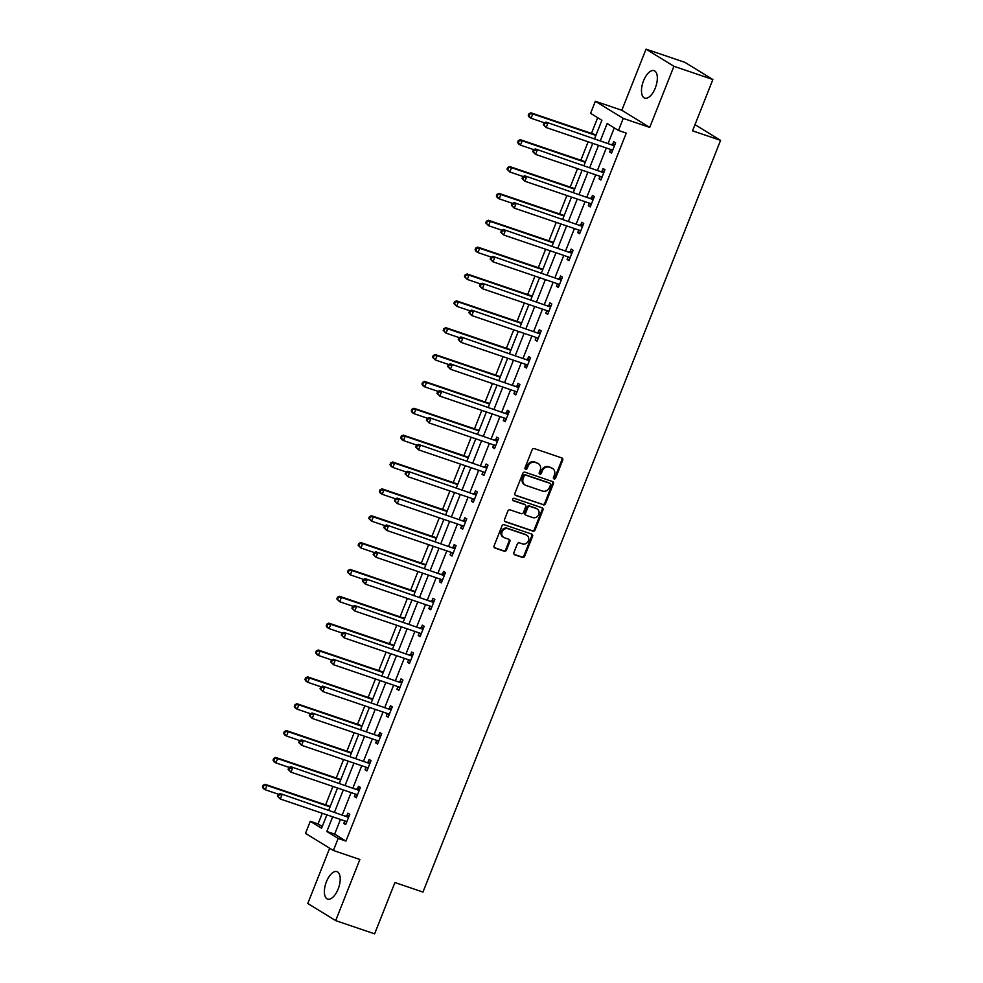 <?xml version="1.0" encoding="UTF-8"?>
<svg xmlns="http://www.w3.org/2000/svg" width="983" height="983" viewBox="0 0 983 983"><rect width="100%" height="100%" fill="white"/><g stroke="black" fill="none" stroke-linecap="round" stroke-linejoin="round"><path stroke-width="1.47" d="M554.068 478.942A1.278 1.118 121.6 0 0 555.604 478.119L562.718 460.167A1.831 1.61 121.6 0 0 561.858 457.955L534.334 448.604A1.831 1.61 121.6 0 0 532.135 449.772L525.033 467.724A1.278 1.118 121.6 0 0 527.171 468.461L528.092 466.139A5.837 5.136 121.6 0 1 535.121 462.391L537.418 463.165A5.837 5.136 121.6 0 1 538.328 463.595A5.837 5.136 121.6 0 1 540.171 470.243L539.249 472.565A1.278 1.118 121.6 0 0 541.387 473.29L542.309 470.968A5.837 5.136 121.6 0 1 549.337 467.22L551.635 467.994A5.837 5.136 121.6 0 1 552.557 468.436A5.837 5.136 121.6 0 1 554.387 475.072L553.466 477.394A1.278 1.118 121.6 0 0 554.068 478.942M553.54 478.524A1.278 1.118 121.6 0 0 554.854 477.664L561.957 459.7A1.831 1.61 121.6 0 0 561.723 457.906M525.106 468.866A1.278 1.118 121.6 0 0 526.409 467.994L527.33 465.672L528.092 466.139M539.323 473.695A1.278 1.118 121.6 0 0 540.638 472.823L541.559 470.501L542.309 470.968M338.177 888.976A14.512 6.77 -71.2 0 0 336.96 871.626A14.512 6.77 -71.2 0 0 326.417 881.751A14.512 6.77 -71.2 0 0 327.622 899.101A14.512 6.77 -71.2 0 0 338.177 888.976M655.292 88.015A14.512 6.77 -71.2 0 0 654.088 70.665A14.512 6.77 -71.2 0 0 643.533 80.79A14.512 6.77 -71.2 0 0 644.75 98.14A14.512 6.77 -71.2 0 0 655.292 88.015M513.9 552.581A1.831 1.61 121.6 0 0 514.76 554.793L522.477 557.41A1.831 1.61 121.6 0 0 524.676 556.243L532.577 536.3A1.831 1.61 121.6 0 0 531.717 534.088L504.193 524.738A1.831 1.61 121.6 0 0 501.994 525.905L494.093 545.848A1.831 1.61 121.6 0 0 494.953 548.059L504.279 551.23A1.831 1.61 121.6 0 0 506.478 550.062L509.858 541.522A1.831 1.61 121.6 0 0 508.997 539.311L504.377 537.738A4.878 4.301 121.6 0 1 507.953 528.707L526.077 534.863A4.878 4.301 121.6 0 1 522.489 543.906L519.479 542.874A1.831 1.61 121.6 0 0 517.279 544.041L513.9 552.581M340.462 819.453L334.65 834.137L345.955 841.092L338.164 838.438L333.384 850.492L305.504 833.363L310.272 821.309L321.576 828.251L326.884 814.846M712.872 79.525L673.92 66.291L646.04 49.15L684.979 62.384L712.872 79.525L692.548 130.825L720.588 140.36L422.96 892.072L394.933 882.537L374.609 933.85L335.67 920.616L359.876 859.498L333.384 850.492M646.04 49.15L621.834 110.268L649.726 127.409L673.92 66.291M649.726 127.409L623.247 118.402L618.467 130.456L607.162 123.514L600.416 140.569M345.955 841.092L626.257 133.11L618.467 130.456M543.292 504.857A1.831 1.61 121.6 0 0 545.491 503.689L553.38 483.747A1.831 1.61 121.6 0 0 552.52 481.535L524.996 472.184A1.831 1.61 121.6 0 0 522.809 473.351L514.908 493.294A1.831 1.61 121.6 0 0 515.768 495.506L542.53 504.39A1.831 1.61 121.6 0 0 544.729 503.222L552.63 483.28A1.831 1.61 121.6 0 0 552.385 481.486M542.972 510.017L535.084 529.96A1.831 1.61 121.6 0 1 532.884 531.139L505.36 521.776A1.831 1.61 121.6 0 1 504.5 519.565L507.879 511.037A1.831 1.61 121.6 0 1 510.079 509.87L521.236 513.654A1.831 1.61 121.6 0 0 523.435 512.487L525.684 506.823A1.831 1.61 121.6 0 0 524.824 504.623L513.2 500.666A1.278 1.118 121.6 0 1 514.134 498.307L542.112 507.806A1.831 1.61 121.6 0 1 542.972 510.017L542.223 509.563L534.322 529.505L535.084 529.96M329.674 848.206L307.79 903.475L335.67 920.616M720.588 140.36L695.006 124.632M614.277 127.876L608.207 143.211M606.314 147.978L597.566 170.071M595.686 174.839L586.937 196.932M585.045 201.699L576.296 223.792M574.416 228.56L565.667 250.653M563.775 255.408L555.026 277.513M553.146 282.268L544.398 304.374M542.505 309.129L533.757 331.234M531.877 335.989L523.128 358.095M521.248 362.85L512.499 384.943M510.607 389.71L501.858 411.803M499.978 416.571L491.23 438.664M489.337 443.431L480.589 465.524M478.709 470.292L469.96 492.385M468.068 497.14L459.319 519.245M457.439 524L448.69 546.106M446.798 550.861L438.049 572.966M436.169 577.721L427.421 599.827M425.528 604.582L416.78 626.687M414.9 631.442L406.151 653.535M404.271 658.303L395.51 680.396M393.63 685.163L384.881 707.256M383.001 712.024L374.253 734.117M372.36 738.884L363.612 760.977M361.732 765.732L352.983 787.838M351.091 792.593L342.342 814.698M610.652 149.453L609.644 152.009L611.524 153.164L615.616 142.83L613.736 141.675L612.63 144.464M600.023 176.313L599.003 178.869L600.896 180.024L604.975 169.69L603.095 168.535L601.989 171.325M589.382 203.174L588.375 205.73L590.255 206.885L594.346 196.551L592.466 195.396L591.361 198.185M578.754 230.022L577.734 232.59L579.626 233.745L583.718 223.411L581.825 222.256L580.72 225.046M568.113 256.882L567.105 259.438L568.985 260.606L573.077 250.272L571.197 249.117L570.091 251.906M557.484 283.743L556.464 286.299L558.356 287.466L562.448 277.132L560.556 275.977L559.462 278.754M546.843 310.603L545.835 313.159L547.715 314.314L551.807 303.993L549.927 302.838L548.821 305.615M536.214 337.464L535.207 340.02L537.087 341.175L541.178 330.853L539.286 329.686L538.192 332.475M525.573 364.324L524.566 366.88L526.446 368.035L530.537 357.714L528.657 356.546L527.552 359.336M514.945 391.185L513.937 393.741L515.817 394.896L519.909 384.562L518.016 383.407L516.923 386.196M504.316 418.045L503.296 420.601L505.176 421.756L509.268 411.422L507.388 410.267L506.282 413.057M493.675 444.906L492.667 447.462L494.547 448.617L498.639 438.283L496.759 437.128L495.653 439.917M483.046 471.766L482.026 474.322L483.919 475.477L487.998 465.143L486.118 463.988L485.012 466.778M472.405 498.614L471.398 501.183L473.278 502.338L477.369 492.004L475.489 490.849L474.384 493.638M461.777 525.475L460.757 528.031L462.649 529.198L466.741 518.864L464.848 517.709L463.743 520.499M451.136 552.335L450.128 554.891L452.008 556.059L456.1 545.725L454.22 544.57L453.114 547.347M440.507 579.196L439.487 581.752L441.379 582.907L445.471 572.585L443.579 571.418L442.473 574.207M429.866 606.056L428.858 608.612L430.738 609.767L434.83 599.446L432.95 598.278L431.844 601.068M419.237 632.917L418.217 635.473L420.11 636.628L424.201 626.306L422.309 625.139L421.216 627.928M408.596 659.777L407.589 662.333L409.469 663.488L413.56 653.154L411.68 651.999L410.575 654.789M397.968 686.638L396.96 689.194L398.84 690.349L402.932 680.015L401.039 678.86L399.946 681.649M387.327 713.498L386.319 716.054L388.199 717.209L392.291 706.875L390.411 705.72L389.305 708.51M376.698 740.359L375.69 742.915L377.57 744.07L381.662 733.736L379.782 732.581L378.676 735.37M366.069 767.207L365.049 769.775L366.942 770.93L371.021 760.596L369.141 759.441L368.035 762.23M355.428 794.067L354.421 796.623L356.301 797.791L360.392 787.457L358.512 786.302L357.407 789.079M344.8 820.928L343.78 823.484L345.672 824.651L349.751 814.317L347.871 813.162L346.766 815.939M597.689 117.69L591.471 133.393M588.141 141.798L580.842 160.254M577.513 168.658L570.214 187.114M566.884 195.519L559.573 213.975M556.243 222.379L548.944 240.835M545.614 249.24L538.303 267.683M534.973 276.1L527.674 294.544M524.344 302.961L517.033 321.404M513.704 329.821L506.405 348.265M503.075 356.669L495.764 375.125M492.434 383.53L485.135 401.986M481.805 410.39L474.494 428.846M471.164 437.251L463.865 455.707M460.536 464.111L453.224 482.567M449.907 490.972L442.596 509.415M439.266 517.832L431.967 536.276M428.637 544.693L421.326 563.136M417.996 571.553L410.697 589.997M407.367 598.414L400.056 616.857M396.727 625.262L389.428 643.718M386.098 652.122L378.787 670.578M375.457 678.983L368.158 697.438M364.828 705.843L357.517 724.299M354.187 732.704L346.888 751.159M343.559 759.564L336.247 778.008M332.918 786.425L325.619 804.868M322.289 813.285L318.062 823.951L322.264 826.531M318.062 823.951L310.272 821.309M594.629 138.603L601.891 120.27L590.586 113.328L595.354 101.274L623.247 118.402M621.834 110.268L595.354 101.274M332.672 816.812L326.86 831.495L338.164 838.438M598.524 145.324L589.775 167.429M587.895 172.185L579.147 194.29M577.254 199.045L568.506 221.15M566.626 225.906L557.877 248.011M555.997 252.766L547.236 274.859M545.356 279.627L536.607 301.72M534.727 306.487L525.979 328.58M524.086 333.348L515.338 355.441M513.458 360.208L504.709 382.301M502.817 387.056L494.068 409.161M492.188 413.917L483.439 436.022M481.547 440.777L472.798 462.882M470.918 467.638L462.17 489.743M460.277 494.498L451.529 516.603M449.649 521.359L440.9 543.452M439.02 548.219L430.259 570.312M428.379 575.08L419.63 597.173M417.75 601.94L409.002 624.033M407.109 628.801L398.361 650.893M396.481 655.649L387.732 677.754M385.84 682.509L377.091 704.614M375.211 709.37L366.462 731.475M364.57 736.23L355.821 758.335M353.941 763.091L345.193 785.196M343.3 789.951L334.552 812.044M328.777 810.09L337.525 787.985M339.405 783.23L348.154 761.125M350.046 756.369L358.795 734.264M360.675 729.509L369.424 707.404M371.316 702.648L380.065 680.543M381.945 675.788L390.693 653.695M392.586 648.927L401.334 626.835M403.214 622.067L411.963 599.974M413.843 595.207L422.604 573.114M424.484 568.346L433.233 546.253M435.113 541.498L443.861 519.393M445.754 514.637L454.502 492.532M456.382 487.777L465.131 465.672M467.023 460.916L475.772 438.811M477.652 434.056L486.401 411.951M488.293 407.195L497.042 385.103M498.922 380.335L507.67 358.242M509.563 353.475L518.311 331.382M520.191 326.614L528.94 304.521M530.832 299.754L539.581 277.661M541.461 272.905L550.21 250.8M552.09 246.045L560.851 223.94M562.731 219.184L571.479 197.079M573.359 192.324L582.108 170.219M584 165.463L592.749 143.358M334.65 834.137L326.86 831.495M609.644 152.009L611.709 152.709M599.003 178.869L601.068 179.57M588.375 205.73L590.439 206.43M577.734 232.59L579.798 233.29M567.105 259.438L569.169 260.151M556.464 286.299L558.528 286.999M545.835 313.159L547.9 313.86M535.207 340.02L537.271 340.72M524.566 366.88L526.63 367.581M513.937 393.741L516.001 394.441M503.296 420.601L505.36 421.302M492.667 447.462L494.732 448.162M482.026 474.322L484.091 475.022M471.398 501.183L473.462 501.883M460.757 528.031L462.821 528.743M450.128 554.891L452.192 555.592M439.487 581.752L441.551 582.452M428.858 608.612L430.923 609.313M418.217 635.473L420.294 636.173M407.589 662.333L409.653 663.034M396.96 689.194L399.024 689.894M386.319 716.054L388.383 716.754M375.69 742.915L377.755 743.615M365.049 769.775L367.114 770.475M354.421 796.623L356.485 797.336M343.78 823.484L345.844 824.184M552.557 468.436L551.795 467.969A5.837 5.136 121.6 0 0 550.885 467.539L551.635 467.994M541.559 470.501A5.837 5.136 121.6 0 1 548.588 466.753L550.885 467.539M538.328 463.595L537.578 463.14A5.837 5.136 121.6 0 0 536.657 462.698L537.418 463.165M527.33 465.672A5.837 5.136 121.6 0 1 534.371 461.924L536.657 462.698M515.153 495.088L542.53 504.39M550.505 484.877A1.278 1.118 121.6 0 0 549.902 483.329L525.745 475.121A1.278 1.118 121.6 0 0 524.209 475.932L523.239 478.389A5.837 5.136 121.6 0 0 525.069 485.024A5.837 5.136 121.6 0 0 525.991 485.455L542.505 491.07A5.837 5.136 121.6 0 0 549.534 487.322L550.505 484.877M549.522 483.095A1.278 1.118 121.6 0 0 549.153 482.862L549.902 483.329M525.069 485.024L524.32 484.558A5.837 5.136 121.6 0 1 522.489 477.922L523.447 475.477A1.278 1.118 121.6 0 1 524.996 474.654L549.153 482.862M504.746 521.359L532.135 530.673A1.831 1.61 121.6 0 0 534.322 529.505M524.603 504.488A1.831 1.61 121.6 0 0 524.062 504.156L512.696 500.286M532.823 517.599A4.878 4.301 121.6 0 0 536.399 508.555L530.021 506.38A1.831 1.61 121.6 0 0 527.822 507.56L525.586 513.212A1.831 1.61 121.6 0 0 526.433 515.424L532.823 517.599M537.173 508.911L536.411 508.444A4.878 4.301 121.6 0 0 535.649 508.088L536.399 508.555M525.684 514.957A1.831 1.61 121.6 0 1 524.824 512.757L527.072 507.093A1.831 1.61 121.6 0 1 529.259 505.926L535.649 508.088M542.223 509.563A1.831 1.61 121.6 0 0 541.977 507.769M526.839 535.219L526.089 534.752A4.878 4.301 121.6 0 0 525.315 534.396L526.077 534.863M503.603 537.382L502.854 536.915A4.878 4.301 121.6 0 1 507.203 528.24L525.315 534.396M494.338 547.642L503.529 550.763A1.831 1.61 121.6 0 0 505.729 549.595L509.108 541.055A1.831 1.61 121.6 0 0 508.862 539.274M514.134 554.375L521.727 556.956A1.831 1.61 121.6 0 0 523.927 555.776L531.815 535.833A1.831 1.61 121.6 0 0 531.582 534.039M596.079 134.954L530.918 112.812L532.798 113.967L531.103 118.267L544.459 122.814M595.895 135.408L532.798 113.967L528.952 113.758L528.264 115.478L529.026 115.945L529.702 114.225M529.026 115.945L531.103 118.267L529.21 117.112L528.264 115.478M528.952 113.758L530.918 112.812M613.613 145.57L545.995 122.076L613.613 145.57A1.855 1.634 121.6 0 0 614.24 145.644L614.51 145.619M544.779 123.489L547.875 123.231L546.179 127.532L543.341 124.743L544.091 125.21L544.779 123.489L544.017 123.022L543.341 124.743M612.63 150.374L612.446 150.202A1.855 1.634 121.6 0 0 611.905 149.871L546.179 127.532L544.091 125.21M611.733 144.415A1.855 1.634 121.6 0 0 612.36 144.489L615.051 144.243M612.446 150.841L611.168 149.625M545.995 122.076L544.017 123.022M585.438 161.814L520.29 139.672L522.17 140.827L520.462 145.128L533.83 149.674M585.266 162.269L522.17 140.827L518.311 140.618L517.636 142.338L518.385 142.805L519.073 141.085M518.385 142.805L520.462 145.128L518.582 143.973L517.636 142.338M518.311 140.618L520.29 139.672M574.809 188.675L509.649 166.532L511.541 167.688L509.833 171.988L523.189 176.535M574.625 189.129L511.541 167.688L507.683 167.479L506.995 169.199L507.756 169.666L508.432 167.946M507.756 169.666L509.833 171.988L506.995 169.199M507.683 167.479L509.649 166.532M602.972 172.43L535.354 148.937L602.972 172.43A1.855 1.634 121.6 0 0 603.611 172.504L603.881 172.48M534.138 150.35L537.246 150.092L535.538 154.392L532.712 151.603L533.462 152.07L534.138 150.35L533.388 149.883L532.712 151.603M601.989 177.235L601.805 177.063A1.855 1.634 121.6 0 0 601.277 176.731L535.538 154.392L533.462 152.07M601.092 171.275A1.855 1.634 121.6 0 0 601.719 171.349L604.422 171.103M601.817 177.702L600.539 176.485M535.354 148.937L533.388 149.883M592.344 199.291L524.725 175.797L592.344 199.291A1.855 1.634 121.6 0 0 592.97 199.365L593.24 199.34M523.509 177.21L526.605 176.952L524.91 181.253L522.071 178.464L522.821 178.931L523.509 177.21L522.759 176.743L522.071 178.464M591.361 204.095L591.176 203.911A1.855 1.634 121.6 0 0 590.636 203.592L524.91 181.253L522.821 178.931M590.464 198.136A1.855 1.634 121.6 0 0 591.09 198.21L593.793 197.964M591.176 204.562L589.898 203.346M524.725 175.797L522.759 176.743M564.168 215.535L499.02 193.393L500.9 194.548L499.192 198.849L512.561 203.395M563.996 215.99L500.9 194.548L497.042 194.339L496.366 196.059L497.115 196.526L497.803 194.806M497.115 196.526L499.192 198.849L497.312 197.694L496.366 196.059M497.042 194.339L499.02 193.393M553.54 242.396L488.379 220.253L490.271 221.408L488.563 225.709L501.92 230.255M553.355 242.85L490.271 221.408L486.413 221.2L485.725 222.92L486.487 223.387L487.163 221.667M486.487 223.387L488.563 225.709L485.725 222.92M486.413 221.2L488.379 220.253M542.911 269.256L477.75 247.102L479.63 248.269L477.922 252.57L491.291 257.104M542.727 269.711L479.63 248.269L475.772 248.06L475.096 249.78L475.846 250.247L476.534 248.515M475.846 250.247L477.922 252.57L476.042 251.415L475.096 249.78M475.772 248.06L477.75 247.102M581.715 226.151L514.097 202.645L581.715 226.151A1.855 1.634 121.6 0 0 582.341 226.225L582.612 226.201M512.868 204.059L515.977 203.813L514.269 208.113L511.443 205.324L512.192 205.791L512.868 204.059L512.118 203.604L511.443 205.324M580.72 230.956L580.535 230.772A1.855 1.634 121.6 0 0 580.007 230.452L514.269 208.113L512.192 205.791M579.823 224.996A1.855 1.634 121.6 0 0 580.462 225.07L583.152 224.824M580.548 231.423L579.27 230.206M514.097 202.645L512.118 203.604M571.074 253.012L503.456 229.506L571.074 253.012A1.855 1.634 121.6 0 0 571.701 253.086L571.971 253.061M502.239 230.919L505.336 230.673L503.64 234.974L500.802 232.185L501.563 232.652L502.239 230.919L501.49 230.464L500.802 232.185M570.091 257.816L569.907 257.632A1.855 1.634 121.6 0 0 569.366 257.313L503.64 234.974L501.563 232.652M569.194 251.857A1.855 1.634 121.6 0 0 569.821 251.918L572.524 251.685M569.907 258.271L568.629 257.067M503.456 229.506L501.49 230.464M560.445 279.872L492.827 256.366L560.445 279.872A1.855 1.634 121.6 0 0 561.072 279.946L561.342 279.922M491.611 257.779L494.707 257.521L492.999 261.834L490.173 259.045L490.922 259.5L491.611 257.779L490.849 257.325L490.173 259.045M559.462 284.677L559.266 284.492A1.855 1.634 121.6 0 0 558.737 284.173L492.999 261.834L490.922 259.5M558.553 278.705A1.855 1.634 121.6 0 0 559.192 278.779L561.883 278.545M559.278 285.131L558 283.927M492.827 256.366L490.849 257.325M532.27 296.116L467.109 273.962L469.002 275.129L467.294 279.43L480.65 283.964M532.086 296.571L469.002 275.129L465.143 274.921L464.455 276.641L465.217 277.108L465.893 275.375M465.217 277.108L467.294 279.43L464.455 276.641M465.143 274.921L467.109 273.962M549.804 306.733L482.186 283.227L549.804 306.733A1.855 1.634 121.6 0 0 550.443 306.794L550.701 306.782M480.97 284.64L484.066 284.382L482.37 288.695L479.532 285.906L480.294 286.36L480.97 284.64L480.22 284.173L479.532 285.906M548.821 311.537L548.637 311.353A1.855 1.634 121.6 0 0 548.096 311.033L482.37 288.695L480.294 286.36M547.924 305.566A1.855 1.634 121.6 0 0 548.551 305.639L551.254 305.406M548.637 311.992L547.359 310.775M482.186 283.227L480.22 284.173M521.641 322.965L456.481 300.823L458.361 301.978L456.665 306.291L470.021 310.825M521.457 323.432L458.361 301.978L454.515 301.781L453.827 303.501L454.576 303.956L455.264 302.236M454.576 303.956L456.665 306.291L453.827 303.501M454.515 301.781L456.481 300.823M539.176 333.581L471.557 310.087L539.176 333.581A1.855 1.634 121.6 0 0 539.802 333.655L540.072 333.63M470.341 311.5L473.437 311.242L471.729 315.555L468.903 312.766L469.653 313.221L470.341 311.5L469.579 311.033L468.903 312.766M538.192 338.398L537.996 338.213A1.855 1.634 121.6 0 0 537.468 337.894L471.729 315.555L469.653 313.221M537.283 332.426A1.855 1.634 121.6 0 0 537.922 332.5L540.613 332.266M538.008 338.852L536.73 337.636M471.557 310.087L469.579 311.033M511 349.825L445.84 327.683L447.732 328.838L446.024 333.151L459.38 337.685M510.816 350.28L447.732 328.838L443.874 328.629L443.198 330.362L443.947 330.816L444.623 329.096M443.947 330.816L446.024 333.151L443.198 330.362M443.874 328.629L445.84 327.683M528.535 360.442L460.916 336.948L528.535 360.442A1.855 1.634 121.6 0 0 529.173 360.515L529.432 360.491M459.7 338.361L462.809 338.103L461.101 342.403L458.262 339.614L459.024 340.081L459.7 338.361L458.95 337.894L458.262 339.614M527.552 365.246L527.367 365.074A1.855 1.634 121.6 0 0 526.839 364.754L461.101 342.403L459.024 340.081M526.655 359.286A1.855 1.634 121.6 0 0 527.281 359.36L529.984 359.114M527.367 365.713L526.102 364.496M460.916 336.948L458.95 337.894M500.372 376.686L435.211 354.544L437.091 355.699L435.395 360.011L448.752 364.546M500.187 377.14L437.091 355.699L433.245 355.49L432.557 357.222L433.306 357.677L433.995 355.957M433.306 357.677L435.395 360.011L432.557 357.222M433.245 355.49L435.211 354.544M517.906 387.302L450.288 363.808L517.906 387.302A1.855 1.634 121.6 0 0 518.533 387.376L518.803 387.351M449.071 365.221L452.168 364.963L450.46 369.264L447.634 366.475L448.383 366.942L449.071 365.221L448.309 364.754L447.634 366.475M516.923 392.106L516.726 391.934A1.855 1.634 121.6 0 0 516.198 391.615L450.46 369.264L448.383 366.942M516.014 386.147A1.855 1.634 121.6 0 0 516.653 386.221L519.343 385.975M516.739 392.573L515.461 391.357M450.288 363.808L448.309 364.754M489.731 403.546L424.582 381.404L426.462 382.559L424.754 386.86L438.111 391.406M489.559 404.001L426.462 382.559L422.604 382.35L421.928 384.07L422.678 384.537L423.354 382.817M422.678 384.537L424.754 386.86L422.874 385.705L421.928 384.07M422.604 382.35L424.582 381.404M507.265 414.162L439.647 390.669L507.265 414.162A1.855 1.634 121.6 0 0 507.904 414.236L508.174 414.212M438.43 392.082L441.539 391.824L439.831 396.124L436.993 393.335L437.754 393.802L438.43 392.082L437.681 391.615L436.993 393.335M506.282 418.967L506.098 418.795A1.855 1.634 121.6 0 0 505.569 418.463L439.831 396.124L437.754 393.802M505.385 413.007A1.855 1.634 121.6 0 0 506.012 413.081L508.715 412.835M506.098 419.434L504.832 418.217M439.647 390.669L437.681 391.615M479.102 430.407L413.941 408.264L415.821 409.419L414.126 413.72L427.482 418.266M478.918 430.861L415.821 409.419L411.975 409.211L411.287 410.931L412.049 411.398L412.725 409.678M412.049 411.398L414.126 413.72L412.233 412.565L411.287 410.931M411.975 409.211L413.941 408.264M496.636 441.023L429.018 417.529L496.636 441.023A1.855 1.634 121.6 0 0 497.263 441.097L497.533 441.072M427.802 418.942L430.898 418.684L429.19 422.985L426.364 420.196L427.114 420.663L427.802 418.942L427.04 418.475L426.364 420.196M495.653 445.827L495.469 445.655A1.855 1.634 121.6 0 0 494.928 445.324L429.19 422.985L427.114 420.663M494.756 439.868A1.855 1.634 121.6 0 0 495.383 439.942L498.074 439.696M495.469 446.294L494.191 445.078M429.018 417.529L427.04 418.475M468.461 457.267L403.313 435.125L405.193 436.28L403.485 440.581L416.841 445.127M468.289 457.722L405.193 436.28L401.334 436.071L400.659 437.791L401.408 438.258L402.096 436.538M401.408 438.258L403.485 440.581L401.605 439.426L400.659 437.791M401.334 436.071L403.313 435.125M485.995 467.883L418.377 444.39L485.995 467.883A1.855 1.634 121.6 0 0 486.634 467.957L486.904 467.933M417.161 445.803L420.269 445.545L418.561 449.845L415.723 447.056L416.485 447.523L417.161 445.803L416.411 445.336L415.723 447.056M485.012 472.688L484.828 472.504A1.855 1.634 121.6 0 0 484.3 472.184L418.561 449.845L416.485 447.523M484.115 466.728A1.855 1.634 121.6 0 0 484.742 466.802L487.445 466.556M484.828 473.155L483.562 471.938M418.377 444.39L416.411 445.336M457.832 484.127L392.672 461.985L394.564 463.14L392.856 467.441L406.212 471.987M457.648 484.582L394.564 463.14L390.706 462.932L390.018 464.652L390.779 465.119L391.455 463.398M390.779 465.119L392.856 467.441L390.964 466.286L390.018 464.652M390.706 462.932L392.672 461.985M475.367 494.744L407.748 471.238L475.367 494.744A1.855 1.634 121.6 0 0 475.993 494.818L476.264 494.793M406.532 472.651L409.628 472.405L407.933 476.706L405.094 473.917L405.844 474.384L406.532 472.651L405.782 472.196L405.094 473.917M474.384 499.548L474.199 499.364A1.855 1.634 121.6 0 0 473.659 499.045L407.933 476.706L405.844 474.384M473.487 493.589A1.855 1.634 121.6 0 0 474.113 493.663L476.804 493.417M474.199 500.015L472.921 498.799M407.748 471.238L405.782 472.196M447.191 510.988L382.043 488.846L383.923 490.001L382.215 494.302L395.584 498.848M447.019 511.443L383.923 490.001L380.065 489.792L379.389 491.512L380.138 491.979L380.826 490.259M380.138 491.979L382.215 494.302L380.335 493.147L379.389 491.512M380.065 489.792L382.043 488.846M464.738 521.604L397.107 498.098L464.738 521.604A1.855 1.634 121.6 0 0 465.364 521.678L465.635 521.654M395.891 499.511L399 499.266L397.292 503.566L394.466 500.777L395.215 501.232L395.891 499.511L395.141 499.057L394.466 500.777M463.743 526.409L463.558 526.224A1.855 1.634 121.6 0 0 463.03 525.905L397.292 503.566L395.215 501.232M462.846 520.449A1.855 1.634 121.6 0 0 463.484 520.511L466.175 520.277M463.571 526.863L462.293 525.659M397.107 498.098L395.141 499.057M436.563 537.848L371.402 515.694L373.294 516.861L371.586 521.162L384.943 525.696M436.378 538.303L373.294 516.861L369.436 516.653L368.748 518.373L369.51 518.84L370.186 517.107M369.51 518.84L371.586 521.162L368.748 518.373M369.436 516.653L371.402 515.694M454.097 548.465L386.479 524.959L454.097 548.465A1.855 1.634 121.6 0 0 454.724 548.539L454.994 548.514M385.262 526.372L388.359 526.114L386.663 530.427L383.825 527.638L384.574 528.092L385.262 526.372L384.513 525.917L383.825 527.638M453.114 553.269L452.93 553.085A1.855 1.634 121.6 0 0 452.389 552.765L386.663 530.427L384.574 528.092M452.217 547.298A1.855 1.634 121.6 0 0 452.844 547.371L455.547 547.138M452.93 553.724L451.652 552.52M386.479 524.959L384.513 525.917M425.922 564.709L360.773 542.555L362.653 543.722L360.945 548.023L374.314 552.557M425.75 565.164L362.653 543.722L358.795 543.513L358.119 545.233L358.869 545.688L359.557 543.968M358.869 545.688L360.945 548.023L358.119 545.233M358.795 543.513L360.773 542.555M443.468 575.325L375.85 551.819L443.468 575.325A1.855 1.634 121.6 0 0 444.095 575.387L444.365 575.374M374.621 553.232L377.73 552.974L376.022 557.287L373.196 554.498L373.945 554.953L374.621 553.232L373.872 552.765L373.196 554.498M442.485 580.13L442.289 579.945A1.855 1.634 121.6 0 0 441.76 579.626L376.022 557.287L373.945 554.953M441.576 574.158A1.855 1.634 121.6 0 0 442.215 574.232L444.906 573.998M442.301 580.584L441.023 579.368M375.85 551.819L373.872 552.765M415.293 591.557L350.132 569.415L352.025 570.57L350.317 574.883L363.673 579.417M415.109 592.024L352.025 570.57L348.166 570.373L347.478 572.094L348.24 572.548L348.916 570.828M348.24 572.548L350.317 574.883L347.478 572.094M348.166 570.373L350.132 569.415M432.827 602.174L365.209 578.68L432.827 602.174A1.855 1.634 121.6 0 0 433.454 602.247L433.724 602.223M363.993 580.093L367.089 579.835L365.393 584.148L362.555 581.346L363.317 581.813L363.993 580.093L363.243 579.626L362.555 581.346M431.844 606.99L431.66 606.806A1.855 1.634 121.6 0 0 431.119 606.486L365.393 584.148L363.317 581.813M430.947 601.018A1.855 1.634 121.6 0 0 431.574 601.092L434.277 600.859M431.66 607.445L430.382 606.228M365.209 578.68L363.243 579.626M404.664 618.418L339.504 596.276L341.384 597.431L339.688 601.743L353.044 606.278M404.48 618.872L341.384 597.431L337.525 597.222L336.85 598.954L337.599 599.409L338.287 597.689M337.599 599.409L339.688 601.743L336.85 598.954M337.525 597.222L339.504 596.276M422.199 629.034L354.58 605.54L422.199 629.034A1.855 1.634 121.6 0 0 422.825 629.108L423.095 629.083M353.364 606.953L356.46 606.695L354.752 610.996L351.926 608.207L352.676 608.674L353.364 606.953L352.602 606.486L351.926 608.207M421.216 633.838L421.019 633.666A1.855 1.634 121.6 0 0 420.491 633.347L354.752 610.996L352.676 608.674M420.306 627.879A1.855 1.634 121.6 0 0 420.945 627.953L423.636 627.707M421.031 634.305L419.753 633.089M354.58 605.54L352.602 606.486M394.023 645.278L328.863 623.136L330.755 624.291L329.047 628.604L342.403 633.138M393.839 645.733L330.755 624.291L326.897 624.082L326.221 625.802L326.97 626.269L327.646 624.549M326.97 626.269L329.047 628.604L327.167 627.437L326.221 625.802M326.897 624.082L328.863 623.136M411.558 655.894L343.939 632.401L411.558 655.894A1.855 1.634 121.6 0 0 412.196 655.968L412.455 655.944M342.723 633.814L345.832 633.556L344.124 637.856L341.285 635.067L342.047 635.534L342.723 633.814L341.973 633.347L341.285 635.067M410.575 660.699L410.39 660.527A1.855 1.634 121.6 0 0 409.862 660.207L344.124 637.856L342.047 635.534M409.678 654.739A1.855 1.634 121.6 0 0 410.304 654.813L413.007 654.567M410.39 661.166L409.112 659.949M343.939 632.401L341.973 633.347M383.395 672.139L318.234 649.996L320.114 651.151L318.418 655.452L331.775 659.998M383.21 672.593L320.114 651.151L316.268 650.943L315.58 652.663L316.329 653.13L317.017 651.41M316.329 653.13L318.418 655.452L316.526 654.297L315.58 652.663M316.268 650.943L318.234 649.996M400.929 682.755L333.311 659.261L400.929 682.755A1.855 1.634 121.6 0 0 401.555 682.829L401.826 682.804M332.094 660.674L335.191 660.416L333.483 664.717L330.657 661.928L331.406 662.395L332.094 660.674L331.332 660.207L330.657 661.928M399.946 687.559L399.749 687.387A1.855 1.634 121.6 0 0 399.221 687.056L333.483 664.717L331.406 662.395M399.037 681.6A1.855 1.634 121.6 0 0 399.676 681.674L402.366 681.428M399.762 688.026L398.484 686.81M333.311 659.261L331.332 660.207M372.754 698.999L307.605 676.857L309.485 678.012L307.777 682.313L321.134 686.859M372.582 699.454L309.485 678.012L305.627 677.803L304.951 679.523L305.701 679.99L306.377 678.27M305.701 679.99L307.777 682.313L305.897 681.158L304.951 679.523M305.627 677.803L307.605 676.857M390.288 709.615L322.67 686.122L390.288 709.615A1.855 1.634 121.6 0 0 390.927 709.689L391.197 709.665M321.453 687.535L324.562 687.277L322.854 691.577L320.016 688.788L320.777 689.255L321.453 687.535L320.704 687.068L320.016 688.788M389.305 714.42L389.121 714.248A1.855 1.634 121.6 0 0 388.592 713.916L322.854 691.577L320.777 689.255M388.408 708.46A1.855 1.634 121.6 0 0 389.035 708.534L391.738 708.288M389.121 714.887L387.855 713.67M322.67 686.122L320.704 687.068M362.125 725.859L296.964 703.717L298.844 704.872L297.149 709.173L310.505 713.719M361.941 726.314L298.844 704.872L294.998 704.664L294.31 706.384L295.06 706.851L295.748 705.13M295.06 706.851L297.149 709.173L295.256 708.018L294.31 706.384M294.998 704.664L296.964 703.717M379.659 736.476L312.041 712.982L379.659 736.476A1.855 1.634 121.6 0 0 380.286 736.55L380.556 736.525M310.825 714.395L313.921 714.137L312.213 718.438L309.387 715.649L310.137 716.115L310.825 714.395L310.063 713.928L309.387 715.649M378.676 741.28L378.48 741.096A1.855 1.634 121.6 0 0 377.951 740.777L312.213 718.438L310.137 716.115M377.779 735.321A1.855 1.634 121.6 0 0 378.406 735.395L381.097 735.149M378.492 741.747L377.214 740.531M312.041 712.982L310.063 713.928M351.484 752.72L286.336 730.578L288.216 731.733L286.508 736.034L299.864 740.58M351.312 753.175L288.216 731.733L284.357 731.524L283.682 733.244L284.431 733.711L285.119 731.991M284.431 733.711L286.508 736.034L284.628 734.879L283.682 733.244M284.357 731.524L286.336 730.578M369.018 763.336L301.4 739.83L369.018 763.336A1.855 1.634 121.6 0 0 369.657 763.41L369.927 763.386M300.184 741.243L303.292 740.998L301.584 745.298L298.746 742.509L299.508 742.976L300.184 741.243L299.434 740.789L298.746 742.509M368.035 768.141L367.851 767.956A1.855 1.634 121.6 0 0 367.323 767.637L301.584 745.298L299.508 742.976M367.138 762.181A1.855 1.634 121.6 0 0 367.765 762.255L370.468 762.009M367.851 768.608L366.585 767.391M301.4 739.83L299.434 740.789M340.855 779.58L275.695 757.438L277.575 758.593L275.879 762.894L289.235 767.44M340.671 780.035L277.575 758.593L273.729 758.385L273.041 760.105L273.802 760.572L274.478 758.851M273.802 760.572L275.879 762.894L273.987 761.739L273.041 760.105M273.729 758.385L275.695 757.438M358.39 790.197L290.771 766.691L358.39 790.197A1.855 1.634 121.6 0 0 359.016 790.271L359.286 790.246M289.555 768.104L292.651 767.858L290.956 772.159L288.117 769.37L288.867 769.824L289.555 768.104L288.793 767.649L288.117 769.37M357.407 795.001L357.222 794.817A1.855 1.634 121.6 0 0 356.682 794.497L290.956 772.159L288.867 769.824M356.51 789.03A1.855 1.634 121.6 0 0 357.136 789.103L359.827 788.87M357.222 795.456L355.944 794.252M290.771 766.691L288.793 767.649M330.214 806.441L265.066 784.287L266.946 785.454L265.238 789.754L278.607 794.289M330.042 806.896L266.946 785.454L263.088 785.245L262.412 786.965L263.161 787.432L263.849 785.7M263.161 787.432L265.238 789.754L263.358 788.599L262.412 786.965M263.088 785.245L265.066 784.287M347.749 817.057L280.13 793.551L347.749 817.057A1.855 1.634 121.6 0 0 348.387 817.131L348.658 817.106M278.914 794.964L282.023 794.706L280.315 799.019L277.489 796.23L278.238 796.685L278.914 794.964L278.164 794.51L277.489 796.23M346.766 821.862L346.581 821.677A1.855 1.634 121.6 0 0 346.053 821.358L280.315 799.019L278.238 796.685M345.869 815.89A1.855 1.634 121.6 0 0 346.495 815.964L349.198 815.73M346.594 822.316L345.316 821.1M280.13 793.551L278.164 794.51M554.854 477.664L555.604 478.119M526.409 467.994L527.171 468.461M540.638 472.823L541.387 473.29M548.588 466.753L549.337 467.22M534.371 461.924L535.121 462.391M561.957 459.7L562.718 460.167M552.63 483.28L553.38 483.747M544.729 503.222L545.491 503.689M524.996 474.654L525.745 475.121M523.447 475.477L524.209 475.932M522.489 477.922L523.239 478.389M532.135 530.673L532.884 531.139M524.062 504.156L524.824 504.623M529.259 505.926L530.021 506.38M527.072 507.093L527.822 507.56M524.824 512.757L525.586 513.212M507.203 528.24L507.953 528.707M509.108 541.055L509.858 541.522M505.729 549.595L506.478 550.062M503.529 550.763L504.279 551.23M531.815 535.833L532.577 536.3M523.927 555.776L524.676 556.243M521.727 556.956L522.477 557.41M614.24 145.644L612.36 144.489M603.611 172.504L601.719 171.349M592.97 199.365L591.09 198.21M582.341 226.225L580.462 225.07M571.701 253.086L569.821 251.918M561.072 279.946L559.192 278.779M550.443 306.794L548.551 305.639M539.802 333.655L537.922 332.5M529.173 360.515L527.281 359.36M518.533 387.376L516.653 386.221M507.904 414.236L506.012 413.081M497.263 441.097L495.383 439.942M486.634 467.957L484.742 466.802M475.993 494.818L474.113 493.663M465.364 521.678L463.484 520.511M454.724 548.539L452.844 547.371M444.095 575.387L442.215 574.232M433.454 602.247L431.574 601.092M422.825 629.108L420.945 627.953M412.196 655.968L410.304 654.813M401.555 682.829L399.676 681.674M390.927 709.689L389.035 708.534M380.286 736.55L378.406 735.395M369.657 763.41L367.765 762.255M359.016 790.271L357.136 789.103M348.387 817.131L346.495 815.964M549.35 482.96L550.099 483.415M524.357 504.291L525.106 504.746M525.401 514.822L526.151 515.289"/></g></svg>
